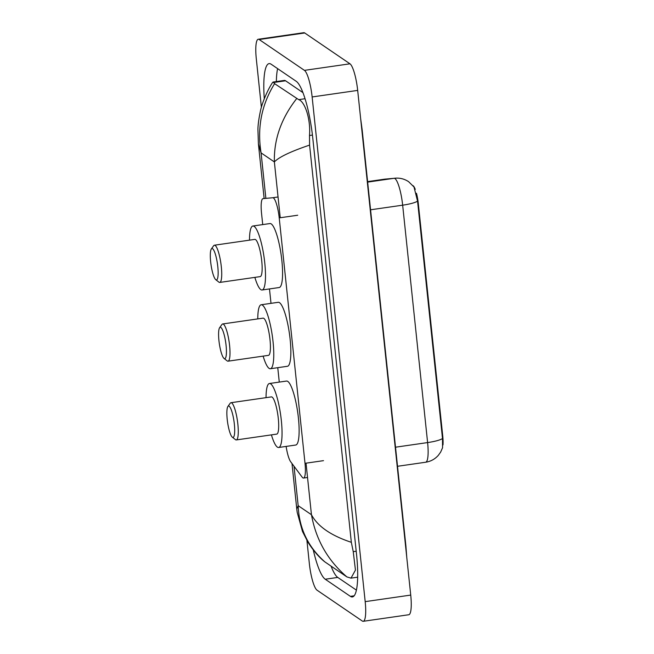 <?xml version="1.0" encoding="UTF-8"?>
<svg xmlns="http://www.w3.org/2000/svg" width="654" height="654" viewBox="0 0 654 654"><rect width="100%" height="100%" fill="white"/><g stroke="black" fill="none" stroke-linecap="round" stroke-linejoin="round"><path stroke-width="0.98" d="M286.125 446.412A17.625 3.605 -98.2 0 0 290.703 461.806L302.14 477.126A17.625 3.605 -98.2 0 0 302.851 477.853A17.625 3.605 -98.2 0 0 303.554 478.058A17.625 3.605 -98.2 0 0 305.009 463.318L279.217 217.888A17.625 3.605 -98.2 0 0 272.767 197.737L263.039 198.628A17.625 3.605 -98.2 0 0 262.998 198.636A17.625 3.605 -98.2 0 0 261.543 213.376L262.72 224.6M412.976 185.654A15.868 3.245 81.8 0 1 415.265 189.39M416.467 193.249A15.868 3.245 81.8 0 1 418.323 203.696L442.733 435.916A15.868 3.245 81.8 0 1 442.987 444.941M269.481 288.929L271.001 303.35M277.762 367.679L279.274 382.099M261.396 107.338L256.311 58.917A23.503 4.807 81.8 0 1 258.248 39.256L303.791 32.7A23.503 4.807 81.8 0 1 304.723 32.97L349.972 63.806A23.503 4.807 81.8 0 1 357.681 90.399L410.728 595.083A23.503 4.807 81.8 0 1 408.783 614.744L363.24 621.3A23.503 4.807 81.8 0 1 362.308 621.03L317.059 590.194A23.503 4.807 81.8 0 1 309.35 563.601L306.922 540.506M258.248 39.256A23.503 4.807 81.8 0 1 259.18 39.526L304.429 70.362A23.503 4.807 81.8 0 1 312.138 96.956L365.185 601.639A23.503 4.807 81.8 0 1 363.24 621.3M313.266 549.916A50.53 10.333 -98.2 0 0 325.242 579.231L350.381 596.358A50.53 10.333 -98.2 0 0 352.383 596.939A50.53 10.333 -98.2 0 0 356.561 554.674L312.825 138.517A50.53 10.333 -98.2 0 0 296.246 81.325L271.108 64.198A50.53 10.333 -98.2 0 0 269.105 63.618A50.53 10.333 -98.2 0 0 264.29 98.713M331.071 566.119A50.53 10.333 -98.2 0 0 337.766 577.425L356.405 590.129M277.615 68.629A50.53 10.333 -98.2 0 0 276.348 81.57M302.949 92.631L285.569 80.785A31.727 6.491 -98.2 0 0 284.31 80.426L273.078 82.036L274.598 83.655L298.698 99.645C304.69 101.411 310.822 118.619 309.497 135.501L309.587 145.106C290.572 151.54 278.833 157.156 274.369 161.939C273.838 139.4 281.261 118.309 296.63 98.664M274.598 83.655C261.518 104.746 257.014 127.824 261.085 152.889L258.412 144.011L257.929 129.492C257.954 125.061 258.755 119.077 260.317 111.556C261.821 103.397 268.001 88.846 272.759 82.306L273.078 82.036M324.866 561.892L324.498 561.614C318.98 557.208 313.503 550.815 308.075 542.436L302.483 531.473L297.194 512.335L296.769 508.992L298.167 505.665C299.058 528.154 307.96 546.899 324.866 561.892L346.89 576.902C327.768 560.453 315.956 539.722 311.451 514.714C317.64 526.364 330.94 535.569 351.337 542.313L309.587 145.106M351.337 542.313L353.242 551.665L355.449 570.092L351.002 578.144L346.89 576.902M442.505 438.54A20.568 3.703 -6 0 1 427.61 442.578A23.503 4.807 -98.2 0 1 425.664 462.231C430.708 461.446 434.918 459.157 438.303 455.364L440.657 452.086L442.562 447.753L442.505 438.54L417.554 201.146L414.007 187.003L408.644 181.706C404.532 178.959 400.011 177.79 395.065 178.182A20.568 20.127 84.7 0 0 394.068 178.305L384.577 179.18A23.503 4.807 -98.2 0 0 384.527 179.18A23.503 4.807 -98.2 0 0 384.478 179.196M229.153 406.208A15.868 3.245 81.8 0 1 234.353 424.16A15.868 3.245 81.8 0 1 232.415 437.248A15.868 3.245 81.8 0 1 232.325 437.183A15.868 3.245 81.8 0 1 227.567 422.19A15.868 3.245 81.8 0 1 227.903 406.469A15.868 3.245 81.8 0 1 229.153 406.208M227.903 406.469L230.216 403.232A18.802 3.842 81.8 0 1 230.952 402.709A18.802 3.842 81.8 0 1 231.696 402.929A18.802 3.842 81.8 0 1 237.664 422.492A18.802 3.842 81.8 0 1 236.307 439.929A18.802 3.842 81.8 0 1 235.563 439.717A18.802 3.842 81.8 0 1 235.456 439.635A18.802 3.842 81.8 0 1 235.342 439.545M236.307 439.929L276.724 434.109A18.802 3.842 -98.2 0 0 278.089 416.672A18.802 3.842 -98.2 0 0 272.113 397.109A18.802 3.842 -98.2 0 0 271.369 396.888L230.952 402.709M266.047 397.657A32.316 6.605 81.8 0 1 269.44 383.514A32.316 6.605 81.8 0 1 270.723 383.89A32.316 6.605 81.8 0 1 280.991 417.522A32.316 6.605 81.8 0 1 278.653 447.491A32.316 6.605 81.8 0 1 277.37 447.115A32.316 6.605 81.8 0 1 271.41 434.877M269.44 383.514L286.526 381.053A32.316 6.605 81.8 0 1 287.801 381.429A32.316 6.605 81.8 0 1 298.069 415.061A32.316 6.605 81.8 0 1 295.731 445.031L278.653 447.491M220.872 327.458A15.868 3.245 81.8 0 1 226.08 345.418A15.868 3.245 81.8 0 1 224.134 358.498A15.868 3.245 81.8 0 1 224.044 358.433A15.868 3.245 81.8 0 1 219.294 343.44A15.868 3.245 81.8 0 1 219.621 327.719A15.868 3.245 81.8 0 1 220.872 327.458M219.621 327.719L221.935 324.482A18.802 3.842 81.8 0 1 222.671 323.959A18.802 3.842 81.8 0 1 223.415 324.18A18.802 3.842 81.8 0 1 229.391 343.742A18.802 3.842 81.8 0 1 228.033 361.18A18.802 3.842 81.8 0 1 227.281 360.967A18.802 3.842 81.8 0 1 227.175 360.885A18.802 3.842 81.8 0 1 227.069 360.795M228.033 361.18L268.451 355.359A18.802 3.842 -98.2 0 0 269.808 337.922A18.802 3.842 -98.2 0 0 263.84 318.359A18.802 3.842 -98.2 0 0 263.096 318.138L222.671 323.959M257.774 318.907A32.316 6.605 81.8 0 1 261.167 304.764A32.316 6.605 81.8 0 1 262.45 305.14A32.316 6.605 81.8 0 1 272.71 338.772A32.316 6.605 81.8 0 1 270.38 368.742A32.316 6.605 81.8 0 1 269.096 368.365A32.316 6.605 81.8 0 1 263.129 356.128M261.167 304.764L278.244 302.303A32.316 6.605 81.8 0 1 279.528 302.679A32.316 6.605 81.8 0 1 289.787 336.311A32.316 6.605 81.8 0 1 287.458 366.281L270.38 368.742M212.599 248.708A15.868 3.245 81.8 0 1 217.798 266.668A15.868 3.245 81.8 0 1 215.861 279.748A15.868 3.245 81.8 0 1 215.771 279.683A15.868 3.245 81.8 0 1 211.013 264.69A15.868 3.245 81.8 0 1 211.348 248.97A15.868 3.245 81.8 0 1 212.599 248.708M211.348 248.97L213.662 245.732A18.802 3.842 81.8 0 1 214.398 245.209A18.802 3.842 81.8 0 1 215.141 245.43A18.802 3.842 81.8 0 1 221.109 264.993A18.802 3.842 81.8 0 1 219.752 282.43A18.802 3.842 81.8 0 1 219.008 282.217A18.802 3.842 81.8 0 1 218.902 282.136A18.802 3.842 81.8 0 1 218.788 282.046M219.752 282.43L260.178 276.617A18.802 3.842 -98.2 0 0 261.535 259.18A18.802 3.842 -98.2 0 0 255.559 239.609A18.802 3.842 -98.2 0 0 254.815 239.389L214.398 245.209M249.493 240.157A32.316 6.605 81.8 0 1 252.894 226.014A32.316 6.605 81.8 0 1 254.169 226.39A32.316 6.605 81.8 0 1 264.437 260.022A32.316 6.605 81.8 0 1 262.099 289.992A32.316 6.605 81.8 0 1 260.815 289.616A32.316 6.605 81.8 0 1 254.856 277.378M252.894 226.014L269.971 223.554A32.316 6.605 81.8 0 1 271.255 223.93A32.316 6.605 81.8 0 1 281.514 257.562A32.316 6.605 81.8 0 1 279.176 287.531L262.099 289.992M418.323 203.696L417.767 203.77M442.733 435.916L442.178 435.997M323.501 460.653L305.009 463.318M278.048 196.977L272.767 197.737M297.709 215.231L279.217 217.888M361.899 130.506A9.401 1.692 -6 0 0 362.185 130.023L360.624 118.382M405.635 546.67A9.401 1.692 -6 0 0 405.921 546.188L362.185 130.023M294.022 466.253L298.167 505.665L311.451 514.714L306.031 463.171M265.851 198.227L261.085 152.889L274.369 161.939L280.231 217.749M312.138 96.956L357.681 90.399M304.429 70.362L349.972 63.806M259.18 39.526L304.723 32.97M365.185 601.639L410.728 595.083M354.141 595.819L350.381 596.358M337.766 577.425L325.242 579.231M285.569 80.785L273.56 82.518M305.05 98.729L298.698 99.645M312.432 135.076L309.497 135.501M356.201 551.232L353.242 551.665M417.554 201.146A20.568 3.703 174 0 1 402.66 205.176A23.503 4.807 -98.2 0 0 394.951 178.583A23.503 4.807 -98.2 0 0 394.068 178.305L367.654 182.106M385.574 179.057A20.568 20.127 84.7 0 0 384.577 179.18L367.605 181.624L395.065 178.182M395.523 447.197L427.61 442.578L402.66 205.176L370.565 209.795M307.535 477.485L303.554 478.058M406.763 557.371L405.921 546.188M357.664 577.188L351.002 578.144M296.769 508.992L291.995 463.539M264.134 198.473L258.412 144.027M425.664 462.231L397.526 466.286M232.325 437.183L235.456 439.635M224.044 358.433L227.175 360.885M215.771 279.683L218.902 282.136"/></g></svg>
